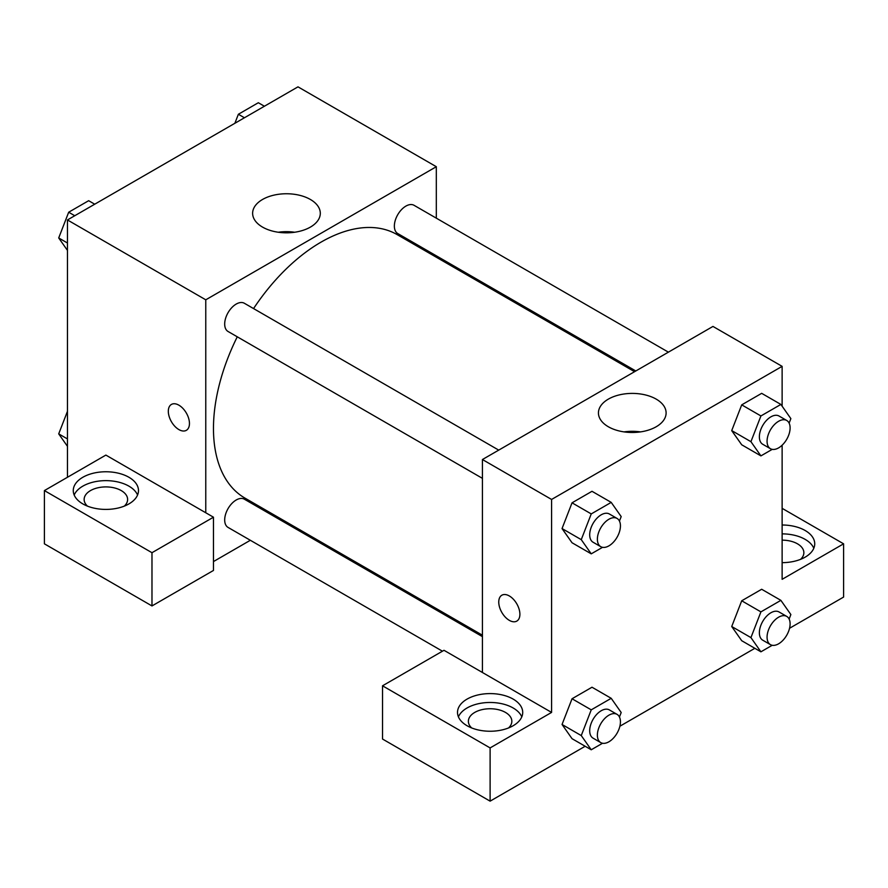<?xml version="1.0" encoding="UTF-8"?>
<svg xmlns="http://www.w3.org/2000/svg" width="888" height="888" viewBox="0 0 888 888"><rect width="100%" height="100%" fill="white"/><g stroke="black" fill="none" stroke-linecap="round" stroke-linejoin="round"><path stroke-width="1.33" d="M67.455 477.278L67.455 219.947L297.991 86.846L436.319 166.711L436.319 218.159M436.319 255.811L436.319 257.22M310.389 199.478A33.833 19.536 180 0 1 320.302 213.287A33.833 19.536 180 0 1 286.469 232.823A33.833 19.536 180 0 1 252.625 213.287A33.833 19.536 180 0 1 273.515 195.238A33.833 19.536 180 0 1 310.389 199.478M205.772 512.764L105.872 455.089L44.4 490.587L151.981 552.702L213.464 517.205L205.772 512.764L205.772 299.811L67.455 219.947M205.772 299.811L436.319 166.711M294.661 232.245A33.833 19.536 0 0 0 278.266 232.245M171.417 404.44A14.941 8.625 -120 0 0 169.131 416.416A14.941 8.625 -120 0 0 178.888 429.581A14.941 8.625 60 0 1 169.12 416.416A14.941 8.625 60 0 1 171.406 404.44A14.941 8.625 60 0 1 186.358 413.064A14.941 8.625 60 0 1 186.347 430.325A14.941 8.625 60 0 1 178.877 429.581A14.941 8.625 -120 0 0 186.358 430.325M82.828 477.278A32.601 18.826 180 0 1 118.348 473.193A32.601 18.826 180 0 1 138.484 490.587A32.601 18.826 180 0 1 105.872 509.412A32.601 18.826 180 0 1 73.271 490.587A32.601 18.826 180 0 1 82.828 477.278M137.562 495.027A32.601 18.826 0 0 0 114.685 481.34A32.601 18.826 0 0 0 82.828 486.147A32.601 18.826 0 0 0 74.192 495.027M87.446 506.116A21.734 12.554 180 0 1 84.138 499.456A21.734 12.554 180 0 1 97.558 487.867A21.734 12.554 180 0 1 121.245 490.587A21.734 12.554 180 0 1 127.617 499.456A21.734 12.554 180 0 1 124.309 506.116M44.4 490.587L44.4 543.822L151.981 605.938L213.464 570.451L213.464 517.205M151.981 552.702L151.981 605.938M284.171 520.757L282.939 521.456M250.338 540.281L213.464 561.571M482.428 636.629L244.355 499.189A16.306 9.413 120 0 0 231.801 503.552A16.306 9.413 120 0 0 224.686 519.957A16.306 9.413 120 0 0 228.061 527.417L442.457 651.204M668.398 352.159L414.03 205.294A16.306 9.413 120 0 0 401.476 209.668A16.306 9.413 120 0 0 394.361 226.074A16.306 9.413 120 0 0 397.735 233.533L635.797 370.973M498.723 450.116L244.355 303.263A16.306 9.413 120 0 0 231.801 307.625A16.306 9.413 120 0 0 224.686 324.031A16.306 9.413 120 0 0 228.061 331.49L482.428 478.355M237.263 336.807A152.148 87.845 120 0 0 213.464 428.471A152.148 87.845 120 0 0 244.977 498.124L482.428 635.209M634.565 371.684L397.125 234.599A152.148 87.845 120 0 0 253.557 308.569M482.428 672.494L444 650.305L382.528 685.802L490.109 747.918L551.581 712.42L482.428 672.494L482.428 459.529L712.964 326.429L782.128 366.356L782.128 406.182M382.528 685.802L382.528 739.038L490.109 801.154L585.17 746.264M619.88 726.229L754.856 648.307M789.554 628.271L843.6 597.069L843.6 543.822L782.128 579.32L782.128 445.221M782.128 540.148A21.734 12.554 180 0 1 797.491 543.822A21.734 12.554 180 0 1 803.862 552.702A21.734 12.554 180 0 1 800.554 559.351M813.808 548.262A32.601 18.826 0 0 0 782.128 533.877M782.128 525.008A32.601 18.826 180 0 1 814.729 543.822A32.601 18.826 180 0 1 782.128 562.648M471.683 727.949A21.734 12.554 180 0 1 468.376 721.289A21.734 12.554 180 0 1 490.109 708.746A21.734 12.554 180 0 1 511.843 721.289A21.734 12.554 180 0 1 508.535 727.949M521.789 716.86A32.601 18.826 0 0 0 498.923 703.174A32.601 18.826 0 0 0 467.055 707.98A32.601 18.826 0 0 0 458.419 716.86M467.055 699.111A32.601 18.826 180 0 1 502.586 695.027A32.601 18.826 180 0 1 522.71 712.42A32.601 18.826 180 0 1 490.109 731.246A32.601 18.826 180 0 1 457.509 712.42A32.601 18.826 180 0 1 467.055 699.111M490.109 747.918L490.109 801.154M782.128 508.336L843.6 543.822M760.916 611.876L741.713 600.788L761.671 589.266L741.713 600.788L731.723 626.517L741.713 640.714L731.723 626.517L750.937 637.606L760.916 611.876L780.885 600.355L790.864 614.552L789.132 619.047M772.216 449.361L760.916 455.888L741.713 444.788L731.701 430.625M760.916 455.888L750.937 441.68L760.916 415.95L741.713 404.861L761.671 393.34L741.713 404.861L731.723 430.591L741.713 444.788M602.541 547.33L591.241 553.846L572.039 542.757L562.026 528.582M591.241 553.846L581.263 539.649L591.241 513.919L572.039 502.819L591.996 491.297L572.039 502.819L562.049 528.549L572.039 542.757M591.241 709.845L572.039 698.756L591.996 687.223L572.039 698.756L562.049 724.475L572.039 738.683L562.049 724.475L581.263 735.575L591.241 709.845L611.21 698.312L621.189 712.52L619.447 717.005M551.581 712.42L551.581 499.456L782.128 366.356M656.199 399.123A33.833 19.536 180 0 1 666.111 412.942A33.833 19.536 180 0 1 632.278 432.478A33.833 19.536 180 0 1 598.434 412.942A33.833 19.536 180 0 1 619.325 394.894A33.833 19.536 180 0 1 656.199 399.123M551.581 499.456L482.428 459.529M640.47 431.89A33.833 19.536 0 0 0 624.075 431.89M501.853 595.215A14.941 8.625 -120 0 0 499.567 607.192A14.941 8.625 -120 0 0 509.324 620.357A14.941 8.625 60 0 1 499.556 607.192A14.941 8.625 60 0 1 501.853 595.215A14.941 8.625 60 0 1 516.794 603.84A14.941 8.625 60 0 1 516.794 621.101A14.941 8.625 60 0 1 509.324 620.357A14.941 8.625 -120 0 0 516.794 621.101M591.241 513.919L611.21 502.386L621.189 516.594L619.447 521.078M617.06 518.437L609.379 513.997A16.306 9.413 120 0 0 596.814 518.37A16.306 9.413 120 0 0 589.699 534.776A16.306 9.413 120 0 0 593.073 542.235L600.765 546.675A16.306 9.413 120 0 0 617.06 537.262A16.306 9.413 120 0 0 617.06 518.437A16.306 9.413 120 0 0 604.506 522.799A16.306 9.413 120 0 0 597.38 539.205A16.306 9.413 120 0 0 600.765 546.675M581.263 539.649L562.049 528.549M611.21 502.386L591.996 491.297M760.916 415.95L780.885 404.429L790.864 418.625L789.132 423.121M786.735 420.479L779.054 416.039A16.306 9.413 120 0 0 766.488 420.401A16.306 9.413 120 0 0 759.373 436.807A16.306 9.413 120 0 0 762.748 444.278L770.44 448.706A16.306 9.413 120 0 0 786.735 439.294A16.306 9.413 120 0 0 786.735 420.479A16.306 9.413 120 0 0 774.181 424.841A16.306 9.413 120 0 0 767.066 441.247A16.306 9.413 120 0 0 770.44 448.706M750.937 441.68L731.723 430.591M780.885 404.429L761.671 393.34M602.541 743.256L591.241 749.772L581.263 735.575M617.06 714.363L609.379 709.923A16.306 9.413 120 0 0 596.814 714.296A16.306 9.413 120 0 0 589.699 730.702A16.306 9.413 120 0 0 593.073 738.161L600.765 742.601A16.306 9.413 120 0 0 617.06 733.188A16.306 9.413 120 0 0 617.06 714.363A16.306 9.413 120 0 0 604.506 718.736A16.306 9.413 120 0 0 597.38 735.131A16.306 9.413 120 0 0 600.765 742.601M591.241 749.772L572.039 738.683M611.21 698.312L591.996 687.223M772.216 645.287L760.916 651.814L750.937 637.606M786.735 616.405L779.054 611.965A16.306 9.413 120 0 0 766.488 616.328A16.306 9.413 120 0 0 759.373 632.733A16.306 9.413 120 0 0 762.748 640.204L770.44 644.633A16.306 9.413 120 0 0 786.735 635.22A16.306 9.413 120 0 0 786.735 616.405A16.306 9.413 120 0 0 774.181 620.768A16.306 9.413 120 0 0 767.066 637.173A16.306 9.413 120 0 0 770.44 644.633M760.916 651.814L741.713 640.714M780.885 600.355L761.671 589.266M67.455 250.394L58.708 237.951L68.687 212.221L88.656 200.699L94.727 204.196M67.455 243.001L58.708 237.951M74.758 215.729L68.687 212.221M234.865 123.299L238.373 114.263L258.33 102.731L264.402 106.238M244.433 117.76L238.373 114.263M67.455 446.32L58.708 433.877L67.455 411.333M67.455 438.927L58.708 433.877"/></g></svg>
